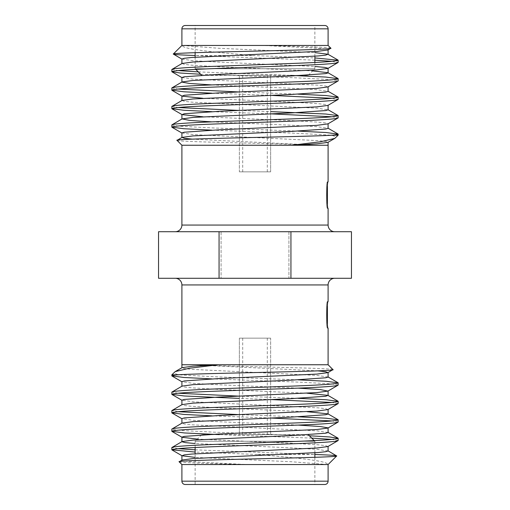 <?xml version="1.0" encoding="UTF-8"?>
<svg xmlns="http://www.w3.org/2000/svg" width="510" height="510" viewBox="0 0 510 510"><rect width="100%" height="100%" fill="white"/><g stroke="black" fill="none" stroke-linecap="round" stroke-linejoin="round"><path stroke-width="0.38" stroke-dasharray="2.55 1.91" d="M267.304 338.149L242.696 338.149L267.304 338.149L267.304 434.609L242.696 434.609L267.304 434.609M242.696 338.149L242.696 434.609M270.631 338.149L239.368 338.149L239.368 434.609L270.631 434.609L239.368 434.609L270.631 434.609L239.368 434.609L239.368 338.149L270.631 338.149L270.631 434.609L270.631 338.149L239.368 338.149L270.631 338.149M242.696 171.851L267.304 171.851L242.696 171.851L242.696 75.391L267.304 75.391L242.696 75.391M267.304 171.851L267.304 75.391M239.368 171.851L270.631 171.851L270.631 75.391L239.368 75.391L270.631 75.391L239.368 75.391L270.631 75.391L270.631 171.851L239.368 171.851L239.368 75.391L239.368 171.851L270.631 171.851L239.368 171.851M327.433 323.824L327.433 328.172C326.1 328.995 326.1 300.766 327.433 301.563L327.433 305.917M327.433 301.563L328.102 301.563C326.776 300.766 326.776 328.969 328.102 328.172L327.433 328.172C326.1 328.969 326.1 300.766 327.433 301.563M327.433 204.083L327.433 208.437C326.1 209.253 326.1 181.024 327.433 181.828L327.433 186.175M327.433 181.828L328.102 181.828C326.776 181.024 326.776 209.227 328.102 208.437L327.433 208.437C326.1 209.227 326.1 181.024 327.433 181.828M175.249 231.719L334.751 231.719L175.249 231.719M201.781 75.391L308.219 75.391L201.654 75.263M195.77 69.379L195.132 68.742L314.868 68.742L314.868 62.494M308.219 75.391L314.868 68.742L195.132 68.742L195.132 57.216M195.132 52.683L195.132 25.5L314.868 25.5L195.132 25.5L314.868 25.5L314.868 56.215M338.149 135.188L332.609 135.188M211.892 130.152L296.578 133.288L331.347 135.188C334.879 136.164 336.211 137.094 335.357 137.987M171.851 124.886L174.586 125.619L182.988 126.429L213.422 127.965L298.108 131.102M211.892 111.677L270.631 113.851M331.991 116.771L338.149 117.893M171.851 106.411L178.009 107.534M239.368 110.447L270.631 111.607M211.892 93.196L270.631 95.37M331.991 98.29L338.149 99.412M171.851 87.93L178.009 89.052M239.368 91.972L298.108 94.146M200.64 74.25L296.578 77.858L327.012 79.394L335.414 80.204L338.149 80.937M171.851 69.456L178.009 70.571M198.282 71.891L290.611 75.391M314.868 45.454L195.132 45.454M330.843 48.201C330.76 47.334 300.734 46.41 264.473 45.511L318.297 48.246L325.686 49.056L327.936 49.961M177.034 140.371C173.942 141.939 284.969 143.565 318.112 145.242L181.898 145.242M334.751 278.281L175.249 278.281L334.751 278.281M308.219 434.609L201.781 434.609L308.346 434.737M314.23 440.621L314.868 441.258L195.132 441.258L195.132 447.506M201.781 434.609L195.132 441.258L314.868 441.258L314.868 452.784M314.868 457.317L314.868 484.5L195.132 484.5L195.132 453.785M171.851 374.812L177.391 374.812M298.108 379.848L213.422 376.711L178.653 374.812C175.121 373.836 173.789 372.906 174.643 372.013M338.149 385.114L335.414 384.381L327.012 383.571L296.578 382.035L211.892 378.898M298.108 398.323L239.368 396.149M178.009 393.229L171.851 392.107M338.149 403.589L331.991 402.466M270.631 399.553L239.368 398.393M298.108 416.804L239.368 414.63M178.009 411.71L171.851 410.588M338.149 422.07L331.991 420.948M270.631 418.028L211.892 415.854M309.36 435.75L213.422 432.142L182.988 430.606L174.586 429.796L171.851 429.063M338.149 440.544L331.991 439.429M311.718 438.109L219.389 434.609M181.898 464.546L314.868 464.546M179.157 461.799C179.239 462.666 209.266 463.59 245.527 464.489L191.703 461.754L184.314 460.944L182.064 460.039M332.966 369.629C336.058 368.061 225.031 366.435 191.887 364.758L328.102 364.758M288.928 231.719L288.928 278.281L221.072 278.281L288.928 278.281L221.072 278.281L288.928 278.281L288.928 231.719L221.072 231.719L221.072 278.281L221.072 231.719L288.928 231.719M351.454 278.281L351.454 231.719L290.942 231.719L290.942 278.281L351.454 278.281M219.058 278.281L219.058 231.719L158.546 231.719L158.546 278.281L290.942 278.281M290.942 231.719L219.058 231.719M181.904 364.758L191.887 364.758L317.8 370.859M195.132 449.826L314.689 454.493L257.301 454.493C295.335 457.706 328.051 460.817 327.7 464.546L328.102 464.546M178.009 448.666L171.851 447.544M257.301 454.493L195.132 452.07M328.096 450.974L316.99 449.329L291.548 447.895L195.132 443.547M328.096 432.499L316.99 430.848L191.703 424.798L184.314 423.988L182.064 423.077M307.154 411.71L218.452 407.86L191.703 406.317L184.314 405.507L182.064 404.602M307.154 393.229L218.452 389.379L191.703 387.842L184.314 387.033L182.064 386.121M328.096 377.062L316.99 375.417L191.703 369.361L184.314 368.551L182.064 367.646M327.7 464.546L291.548 461.754L195.132 457.4M327.936 446.531L325.686 445.625L318.297 444.816L291.548 443.273L197.313 439.078M298.108 425.091L218.452 421.719L193.009 420.285L181.904 418.64M327.936 409.575L325.686 408.669L318.297 407.86L193.009 401.803L181.904 400.159M298.108 388.135L218.452 384.763L193.009 383.329L181.904 381.684M328.096 145.242L318.112 145.242L192.2 139.141M314.868 60.174L195.311 55.507L252.699 55.507C214.665 52.294 181.949 49.183 182.299 45.454L181.898 45.454M331.991 61.334L338.149 62.456M252.699 55.507L314.868 57.93M181.904 59.026L193.009 60.671L218.452 62.105L314.868 66.453M181.904 77.501L193.009 79.152L318.297 85.202L325.686 86.011L327.936 86.923M202.846 98.29L291.548 102.14L318.297 103.683L325.686 104.493L327.936 105.398M202.846 116.771L291.548 120.621L318.297 122.158L325.686 122.967L327.936 123.879M181.904 132.938L193.009 134.583L318.297 140.639L325.686 141.448L327.936 142.354M182.299 45.454L218.452 48.246L314.868 52.6M182.064 63.469L184.314 64.375L191.703 65.184L218.452 66.727L312.687 70.922M211.892 84.909L291.548 88.281L316.99 89.715L328.096 91.36M182.064 100.425L184.314 101.331L191.703 102.14L316.99 108.196L328.096 109.841M211.892 121.864L291.548 125.237L316.99 126.671L328.096 128.316M328.102 225.063L181.898 225.063M181.898 284.937L328.102 284.937M328.102 481.172L181.898 481.172M181.898 28.828L328.102 28.828"/><path stroke-width="0.76" d="M327.433 305.917L327.433 323.824M327.433 186.175L327.433 204.083M334.751 231.719A6.649 6.649 0 0 1 328.102 225.063L328.102 208.437C326.782 209.253 326.776 181.024 328.102 181.828L328.102 145.242L291.841 145.242L320.713 141.748L334.828 138.369L338.149 135.188L338.149 134.124C338.194 134.449 336.345 134.799 332.609 135.188L338.149 135.188M175.249 231.719A6.649 6.649 0 0 0 181.898 225.063L181.898 145.242L177.034 140.371C170.856 138.58 305.267 136.89 332.609 135.188L331.347 135.188M201.654 75.263L195.77 69.379M195.132 57.216L195.132 52.683M314.868 62.494L314.868 56.215M328.102 28.828L181.898 28.828L181.898 45.454L328.102 45.454L328.102 28.828A3.328 3.328 0 0 0 324.774 25.5L314.868 25.5M181.898 28.828A3.328 3.328 0 0 1 185.226 25.5L324.774 25.5M338.149 62.456L338.149 60.212C337.027 61.238 323.168 62.265 296.578 63.291L213.422 66.37C186.832 67.396 172.973 68.429 171.851 69.456L171.851 71.693C172.973 70.667 186.832 69.64 213.422 68.614L296.578 65.535C323.168 64.509 337.027 63.482 338.149 62.456L327.936 68.442L316.99 69.908L218.452 74.422L184.314 76.774L181.904 77.501L181.904 82.123L189.733 83.487L211.892 84.909M314.868 52.6L327.936 54.226L325.686 55.137L318.297 55.947L193.009 61.997L182.064 63.469L171.851 69.456M338.149 117.893L338.149 115.649C337.027 116.675 323.168 117.702 296.578 118.728L213.422 121.807C186.832 122.834 172.973 123.86 171.851 124.886L171.851 127.13C172.973 126.104 186.832 125.077 213.422 124.051L296.578 120.972C323.168 119.946 337.027 118.919 338.149 117.893L327.936 123.879L316.99 125.345L218.452 129.859L184.314 132.211L181.904 132.938L181.904 137.553M328.096 105.219L328.096 109.841L325.686 110.568L291.548 112.92L193.009 117.434L182.064 118.9L171.851 124.886M338.149 99.412L338.149 97.168C337.027 98.194 323.168 99.22 296.578 100.247L213.422 103.332C186.832 104.359 172.973 105.385 171.851 106.411L171.851 108.649C172.973 107.623 186.832 106.596 213.422 105.57L296.578 102.491C323.168 101.464 337.027 100.438 338.149 99.412L327.936 105.398L316.99 106.87L218.452 111.378L184.314 113.73L182.064 114.635L202.846 116.771M328.096 86.745L328.096 91.36L325.686 92.093L291.548 94.439L193.009 98.953L182.064 100.425L171.851 106.411M338.149 80.937L338.149 78.693C337.027 79.719 323.168 80.746 296.578 81.772L213.422 84.851C186.832 85.878 172.973 86.904 171.851 87.93L171.851 90.174C172.973 89.148 186.832 88.122 213.422 87.095L296.578 84.016C323.168 82.99 337.027 81.963 338.149 80.937L327.936 86.923L316.99 88.389L218.452 92.903L184.314 95.255L182.064 96.16L202.846 98.29M314.868 66.453L324.819 67.409L328.096 68.263L328.096 72.885L325.686 73.612L291.548 75.964L193.009 80.478L182.064 81.944L171.851 87.93M171.851 127.13L183.791 128.73L211.892 130.152M298.108 131.102L326.209 132.53L338.149 134.124M171.851 108.649L183.791 110.249L211.892 111.677M270.631 113.851L331.991 116.771M178.009 107.534L239.368 110.447M270.631 111.607L325.712 114.017L338.149 115.649M171.851 90.174L183.791 91.775L211.892 93.196M270.631 95.37L331.991 98.29M178.009 89.052L239.368 91.972M298.108 94.146L326.209 95.574L338.149 97.168M171.851 71.693L180.31 73.026L200.64 74.25M178.009 70.571L198.282 71.891M290.611 75.391L325.712 77.061L338.149 78.693M181.898 45.454L173.298 54.054C169.352 52.179 336.785 50.222 330.843 48.201L327.936 49.961L316.99 51.434L191.703 57.483L184.314 58.293L181.904 59.026L181.904 63.642M314.868 45.454L328.102 45.454L330.843 48.201M328.096 123.7L328.096 128.316L325.686 129.049L291.548 131.401L193.009 135.909L182.064 137.381L177.034 140.371M181.898 145.242L291.841 145.242L317.086 143.814L327.936 142.354L334.828 138.369M175.249 278.281A6.649 6.649 0 0 1 181.898 284.937L181.898 364.758L218.159 364.758L189.286 368.252L175.172 371.631L171.851 374.812L171.851 375.876C171.806 375.551 173.655 375.201 177.391 374.812L171.851 374.812M334.751 278.281A6.649 6.649 0 0 0 328.102 284.937L328.102 301.563C326.776 300.766 326.782 328.995 328.102 328.172L328.102 364.758L332.966 369.629C339.144 371.42 204.733 373.11 177.391 374.812L178.653 374.812M308.346 434.737L314.23 440.621M314.868 452.784L314.868 457.317M195.132 484.5L185.226 484.5A3.328 3.328 0 0 1 181.898 481.172L328.102 481.172A3.328 3.328 0 0 1 324.774 484.5L185.226 484.5M195.132 447.506L195.132 453.785M328.102 481.172L328.102 464.546L181.898 464.546L181.898 481.172M171.851 447.544L171.851 449.788C172.973 448.762 186.832 447.735 213.422 446.709L296.578 443.63C323.168 442.603 337.027 441.571 338.149 440.544L338.149 438.307C337.027 439.333 323.168 440.359 296.578 441.386L213.422 444.465C186.832 445.491 172.973 446.518 171.851 447.544L182.064 441.558L193.009 440.092L291.548 435.578L325.686 433.226L328.096 432.499L328.096 427.877L320.267 426.513L298.108 425.091M195.132 457.4L182.064 455.774L184.314 454.863L191.703 454.053L316.99 448.003L327.936 446.531L338.149 440.544M171.851 392.107L171.851 394.351C172.973 393.325 186.832 392.298 213.422 391.272L296.578 388.193C323.168 387.166 337.027 386.14 338.149 385.114L338.149 382.87C337.027 383.896 323.168 384.922 296.578 385.949L213.422 389.028C186.832 390.054 172.973 391.081 171.851 392.107L182.064 386.121L193.009 384.655L291.548 380.141L325.686 377.789L328.096 377.062L328.096 372.447M181.904 404.781L181.904 400.159L184.314 399.432L218.452 397.08L316.99 392.566L327.936 391.1L338.149 385.114M171.851 410.588L171.851 412.832C172.973 411.806 186.832 410.779 213.422 409.753L296.578 406.668C323.168 405.641 337.027 404.615 338.149 403.589L338.149 401.351C337.027 402.377 323.168 403.404 296.578 404.43L213.422 407.509C186.832 408.536 172.973 409.562 171.851 410.588L182.064 404.602L193.009 403.13L291.548 398.622L325.686 396.27L327.936 395.365L307.154 393.229M181.904 423.255L181.904 418.64L184.314 417.907L218.452 415.561L316.99 411.047L327.936 409.575L338.149 403.589M171.851 429.063L171.851 431.307C172.973 430.281 186.832 429.254 213.422 428.228L296.578 425.149C323.168 424.122 337.027 423.096 338.149 422.07L338.149 419.826C337.027 420.852 323.168 421.878 296.578 422.905L213.422 425.984C186.832 427.01 172.973 428.037 171.851 429.063L182.064 423.077L193.009 421.611L291.548 417.097L325.686 414.745L328.096 414.018L328.096 409.402M195.132 443.547L185.181 442.591L181.904 441.736L181.904 437.115L184.314 436.388L218.452 434.036L316.99 429.522L327.936 428.056L338.149 422.07M338.149 382.87L326.209 381.27L298.108 379.848M211.892 378.898L183.791 377.47L171.851 375.876M338.149 401.351L326.209 399.751L298.108 398.323M239.368 396.149L178.009 393.229M331.991 402.466L270.631 399.553M239.368 398.393L184.288 395.983L171.851 394.351M338.149 419.826L326.209 418.225L298.108 416.804M239.368 414.63L178.009 411.71M331.991 420.948L270.631 418.028M211.892 415.854L183.791 414.426L171.851 412.832M338.149 438.307L329.689 436.974L309.36 435.75M331.991 439.429L311.718 438.109M219.389 434.609L184.288 432.939L171.851 431.307M328.102 464.546L336.702 455.946C340.648 457.821 173.215 459.778 179.157 461.799L182.064 460.039L193.009 458.567L318.297 452.517L325.686 451.707L328.096 450.974L328.096 446.358M181.898 464.546L179.157 461.799M181.904 386.3L181.904 381.684L184.314 380.951L218.452 378.598L316.99 374.091L327.936 372.619L332.966 369.629M328.102 364.758L218.159 364.758L192.914 366.186L182.064 367.646L175.172 371.631M290.942 278.281L290.942 231.719L351.454 231.719L351.454 278.281L158.546 278.281L158.546 231.719L219.058 231.719L219.058 278.281M219.058 231.719L290.942 231.719M314.689 454.493C329.517 454.996 336.855 455.481 336.702 455.946L327.936 450.795M195.132 449.826L178.009 448.666M195.132 452.07L171.851 449.788M314.868 464.546L327.7 464.546M314.868 484.5L324.774 484.5M338.015 419.673L327.936 413.839L307.154 411.71M197.313 439.078L182.064 437.293L171.985 431.466M327.936 391.1L320.267 389.557L298.108 388.135M327.936 372.619L325.565 371.694L317.8 370.859M195.311 55.507C180.483 55.003 173.145 54.519 173.298 54.054L182.064 59.205M314.868 60.174L331.991 61.334M314.868 57.93L338.149 60.212M195.132 45.454L182.299 45.454M195.132 25.5L185.226 25.5M312.687 70.922L327.936 72.707L338.015 78.534M182.064 118.9L189.733 120.443L211.892 121.864M182.064 137.381L184.435 138.306L192.2 139.141M181.898 225.063L328.102 225.063M328.102 284.937L181.898 284.937M181.904 460.211L181.904 455.596M328.096 395.537L328.096 390.921M181.904 367.825L181.904 364.758M327.936 432.321L338.015 438.147M327.936 395.365L338.015 401.192M327.936 376.884L338.015 382.717M171.985 449.941L182.064 455.774M182.064 418.812L171.985 412.985M182.057 400.337L171.985 394.504M182.057 381.856L171.985 376.029M328.096 49.789L328.096 54.404M181.904 95.982L181.904 100.597M181.904 114.463L181.904 119.079M328.096 142.175L328.096 145.242M182.064 77.679L171.985 71.853M182.064 96.16L171.985 90.327M182.064 114.635L171.985 108.808M182.064 133.116L171.985 127.283M338.015 60.059L327.936 54.226M327.936 91.188L338.015 97.015M327.943 109.663L338.015 115.496M327.943 128.144L338.015 133.971"/></g></svg>
